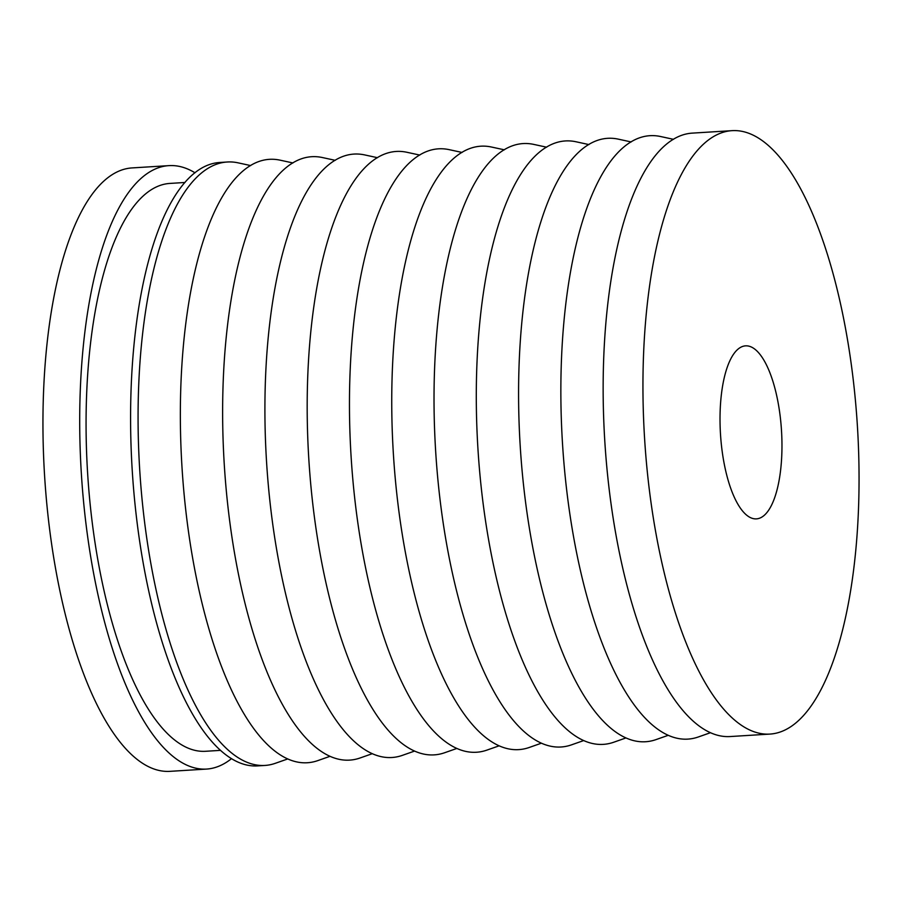 <?xml version="1.0" encoding="UTF-8"?>
<svg xmlns="http://www.w3.org/2000/svg" width="902" height="902" viewBox="0 0 902 902"><rect width="100%" height="100%" fill="white"/><g stroke="black" fill="none" stroke-linecap="round" stroke-linejoin="round"><path stroke-width="1.35" d="M720.653 436.602A86.682 30.555 -93.6 0 1 745.616 345.849A86.682 30.555 -93.6 0 1 781.335 428.134A86.682 30.555 -93.6 0 1 756.372 518.875A86.682 30.555 -93.6 0 1 720.653 436.602M231.397 758.74A302.305 106.583 -93.6 0 1 206.502 769.079A302.305 106.583 -93.6 0 1 81.924 482.108A302.305 106.583 -93.6 0 1 169.024 165.63A302.305 106.583 -93.6 0 1 195.001 172.801M206.502 769.079L169.745 771.357A302.305 106.583 -93.6 0 1 45.168 484.385A302.305 106.583 -93.6 0 1 132.267 167.907L169.024 165.63M220.302 750.374L205.397 751.298A284.491 100.302 -93.6 0 1 88.159 481.24A284.491 100.302 -93.6 0 1 170.117 183.41L185.023 182.475M287.546 759.01L275.358 763.295A302.305 106.583 -93.6 0 1 264.872 765.448A302.305 106.583 -93.6 0 1 140.295 478.477A302.305 106.583 -93.6 0 1 227.394 161.999A302.305 106.583 -93.6 0 1 238.06 162.834L250.677 165.585M264.872 765.448L257.374 765.911A302.305 106.583 -93.6 0 1 132.808 478.939A302.305 106.583 -93.6 0 1 219.896 162.473L227.394 161.999M329.816 756.383L317.628 760.668A302.305 106.583 -93.6 0 1 182.576 475.85A302.305 106.583 -93.6 0 1 280.33 160.218L292.958 162.958M372.098 753.756L359.909 758.041A302.305 106.583 -93.6 0 1 224.857 473.223A302.305 106.583 -93.6 0 1 322.612 157.591L335.24 160.33M414.379 751.14L402.191 755.425A302.305 106.583 -93.6 0 1 267.139 470.596A302.305 106.583 -93.6 0 1 364.893 154.964L377.521 157.703M456.66 748.513L444.46 752.798A302.305 106.583 -93.6 0 1 309.409 467.969A302.305 106.583 -93.6 0 1 407.174 152.337L419.791 155.076M498.93 745.886L486.742 750.171A302.305 106.583 -93.6 0 1 351.69 465.353A302.305 106.583 -93.6 0 1 449.444 149.709L462.072 152.449M541.211 743.259L529.023 747.544A302.305 106.583 -93.6 0 1 393.971 462.726A302.305 106.583 -93.6 0 1 491.725 147.082L504.353 149.822M583.493 740.632L571.304 744.917A302.305 106.583 -93.6 0 1 436.252 460.099A302.305 106.583 -93.6 0 1 534.007 144.455L546.635 147.195M625.762 738.005L613.574 742.29A302.305 106.583 -93.6 0 1 478.522 457.472A302.305 106.583 -93.6 0 1 576.288 141.828L588.905 144.579M668.044 735.378L655.855 739.663A302.305 106.583 -93.6 0 1 520.804 454.845A302.305 106.583 -93.6 0 1 618.558 139.201L631.186 141.952M710.325 732.751L698.137 737.035A302.305 106.583 -93.6 0 1 563.085 452.218A302.305 106.583 -93.6 0 1 660.839 136.574L673.467 139.325M769.733 734.093L729.932 736.562A302.305 106.583 -93.6 0 1 605.366 449.591A302.305 106.583 -93.6 0 1 692.454 133.113L732.255 130.643A302.305 106.583 -93.6 0 1 856.832 417.615A302.305 106.583 -93.6 0 1 769.733 734.093A302.305 106.583 -93.6 0 1 645.167 447.121A302.305 106.583 -93.6 0 1 732.255 130.643"/></g></svg>
